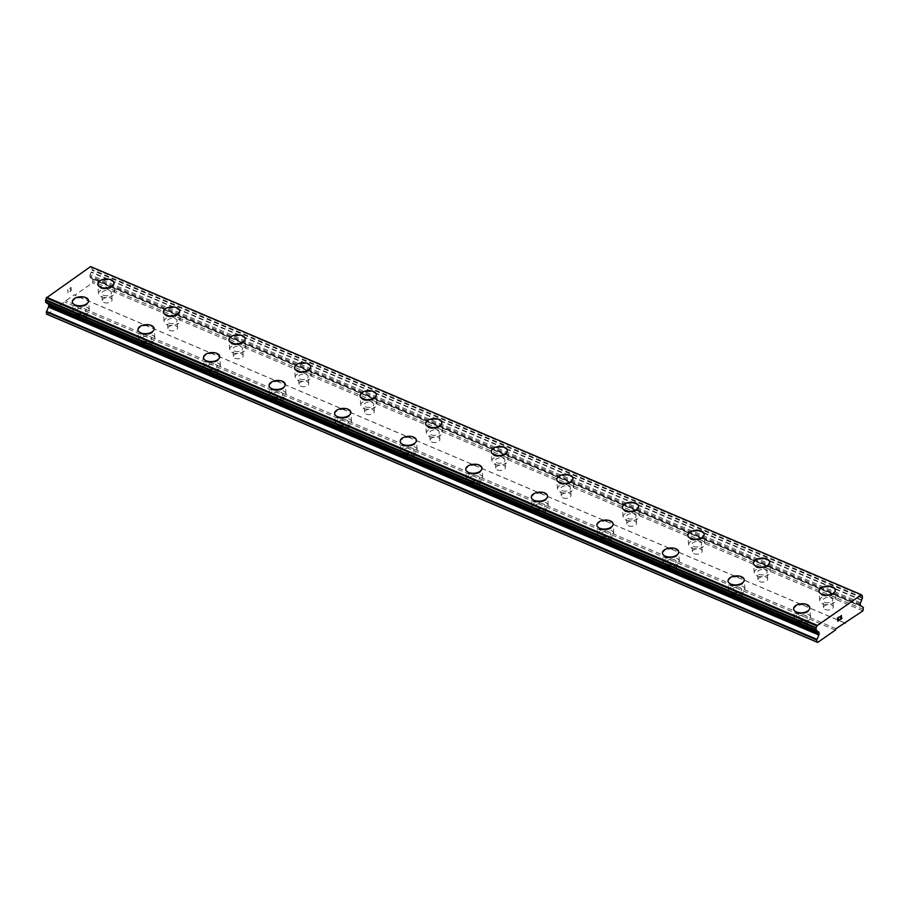<?xml version="1.0" encoding="UTF-8"?>
<svg xmlns="http://www.w3.org/2000/svg" width="909" height="909" viewBox="0 0 909 909"><rect width="100%" height="100%" fill="white"/><g stroke="black" fill="none" stroke-linecap="round" stroke-linejoin="round"><path stroke-width="0.68" stroke-dasharray="4.54 3.41" d="M104.012 302.481A4.875 2.704 -4.4 0 0 109.307 302.583A4.875 2.704 -4.4 0 0 112.057 299.89A4.875 2.704 -4.4 0 0 110.364 298.05A4.875 2.704 -4.4 0 0 105.069 297.947A4.875 2.704 -4.4 0 0 102.319 300.64A4.875 2.704 -4.4 0 0 104.012 302.481M103.456 295.277A4.875 2.704 -4.4 0 0 108.75 295.38A4.875 2.704 -4.4 0 0 111.5 292.687A4.875 2.704 -4.4 0 0 109.807 290.846A4.875 2.704 -4.4 0 0 104.512 290.744A4.875 2.704 -4.4 0 0 101.774 293.437A4.875 2.704 -4.4 0 0 103.456 295.277M114.011 282.892L114.011 282.915A8.136 4.5 175.6 0 1 114.011 282.915A8.136 4.5 175.6 0 1 109.432 287.403A8.136 4.5 175.6 0 1 100.604 287.233A8.136 4.5 175.6 0 1 97.797 284.165A8.136 4.5 175.6 0 1 97.797 284.153L97.786 284.142M169.574 330.399A4.875 2.704 -4.4 0 0 174.88 330.501A4.875 2.704 -4.4 0 0 177.619 327.808A4.875 2.704 -4.4 0 0 175.937 325.956A4.875 2.704 -4.4 0 0 170.631 325.854A4.875 2.704 -4.4 0 0 167.892 328.558A4.875 2.704 -4.4 0 0 169.574 330.399M169.017 323.195A4.875 2.704 -4.4 0 0 174.323 323.297A4.875 2.704 -4.4 0 0 177.062 320.604A4.875 2.704 -4.4 0 0 175.38 318.752A4.875 2.704 -4.4 0 0 170.074 318.65A4.875 2.704 -4.4 0 0 167.336 321.354A4.875 2.704 -4.4 0 0 169.017 323.195M179.573 310.821L179.573 310.81A8.136 4.5 175.6 0 1 179.573 310.821A8.136 4.5 175.6 0 1 175.005 315.321A8.136 4.5 175.6 0 1 166.165 315.15A8.136 4.5 175.6 0 1 163.359 312.071A8.136 4.5 175.6 0 1 163.359 312.06L163.359 312.048M235.147 358.305A4.875 2.704 -4.4 0 0 240.442 358.407A4.875 2.704 -4.4 0 0 243.192 355.714A4.875 2.704 -4.4 0 0 241.499 353.874A4.875 2.704 -4.4 0 0 236.204 353.771A4.875 2.704 -4.4 0 0 233.454 356.464A4.875 2.704 -4.4 0 0 235.147 358.305M234.59 351.101A4.875 2.704 -4.4 0 0 239.896 351.204A4.875 2.704 -4.4 0 0 242.635 348.511A4.875 2.704 -4.4 0 0 240.953 346.67A4.875 2.704 -4.4 0 0 235.647 346.568A4.875 2.704 -4.4 0 0 232.909 349.261A4.875 2.704 -4.4 0 0 234.59 351.101M245.146 338.739L245.146 338.716A8.136 4.5 175.6 0 1 245.146 338.739A8.136 4.5 175.6 0 1 240.578 343.227A8.136 4.5 175.6 0 1 231.738 343.057A8.136 4.5 175.6 0 1 228.932 339.989A8.136 4.5 175.6 0 1 228.932 339.977L228.932 339.966M300.709 386.223A4.875 2.704 -4.4 0 0 306.015 386.325A4.875 2.704 -4.4 0 0 308.753 383.632A4.875 2.704 -4.4 0 0 307.072 381.78A4.875 2.704 -4.4 0 0 301.765 381.678A4.875 2.704 -4.4 0 0 299.027 384.382A4.875 2.704 -4.4 0 0 300.709 386.223M300.163 379.019A4.875 2.704 -4.4 0 0 305.458 379.121A4.875 2.704 -4.4 0 0 308.196 376.428A4.875 2.704 -4.4 0 0 306.515 374.576A4.875 2.704 -4.4 0 0 301.22 374.474A4.875 2.704 -4.4 0 0 298.47 377.178A4.875 2.704 -4.4 0 0 300.163 379.019M310.708 366.645L310.708 366.634A8.136 4.5 175.6 0 1 310.708 366.645A8.136 4.5 175.6 0 1 306.14 371.145A8.136 4.5 175.6 0 1 297.3 370.974A8.136 4.5 175.6 0 1 294.493 367.895A8.136 4.5 175.6 0 1 294.493 367.884L294.493 367.895M366.282 414.129A4.875 2.704 -4.4 0 0 371.576 414.243A4.875 2.704 -4.4 0 0 374.326 411.538A4.875 2.704 -4.4 0 0 372.633 409.698A4.875 2.704 -4.4 0 0 367.338 409.595A4.875 2.704 -4.4 0 0 364.589 412.288A4.875 2.704 -4.4 0 0 366.282 414.129M365.725 406.925A4.875 2.704 -4.4 0 0 371.031 407.039A4.875 2.704 -4.4 0 0 373.769 404.335A4.875 2.704 -4.4 0 0 372.088 402.494A4.875 2.704 -4.4 0 0 366.781 402.392A4.875 2.704 -4.4 0 0 364.043 405.084A4.875 2.704 -4.4 0 0 365.725 406.925M376.281 394.563L376.281 394.54A8.136 4.5 175.6 0 1 376.281 394.563A8.136 4.5 175.6 0 1 371.713 399.051A8.136 4.5 175.6 0 1 362.873 398.881A8.136 4.5 175.6 0 1 360.066 395.813A8.136 4.5 175.6 0 1 360.066 395.801L360.066 395.79M431.843 442.047A4.875 2.704 -4.4 0 0 437.149 442.149A4.875 2.704 -4.4 0 0 439.888 439.456A4.875 2.704 -4.4 0 0 438.206 437.604A4.875 2.704 -4.4 0 0 432.9 437.502A4.875 2.704 -4.4 0 0 430.162 440.206A4.875 2.704 -4.4 0 0 431.843 442.047M431.298 434.843A4.875 2.704 -4.4 0 0 436.593 434.945A4.875 2.704 -4.4 0 0 439.342 432.252A4.875 2.704 -4.4 0 0 437.649 430.4A4.875 2.704 -4.4 0 0 432.354 430.298A4.875 2.704 -4.4 0 0 429.605 433.002A4.875 2.704 -4.4 0 0 431.298 434.843M441.842 422.469L441.842 422.469A8.136 4.5 175.6 0 1 437.274 426.969A8.136 4.5 175.6 0 1 428.446 426.798A8.136 4.5 175.6 0 1 425.628 423.719A8.136 4.5 175.6 0 1 425.628 423.708L425.628 423.708M497.416 469.964A4.875 2.704 -4.4 0 0 502.722 470.067A4.875 2.704 -4.4 0 0 505.461 467.362A4.875 2.704 -4.4 0 0 503.779 465.522A4.875 2.704 -4.4 0 0 498.473 465.419A4.875 2.704 -4.4 0 0 495.735 468.112A4.875 2.704 -4.4 0 0 497.416 469.964M496.859 462.761A4.875 2.704 -4.4 0 0 502.166 462.863A4.875 2.704 -4.4 0 0 504.904 460.159A4.875 2.704 -4.4 0 0 503.222 458.318A4.875 2.704 -4.4 0 0 497.916 458.216A4.875 2.704 -4.4 0 0 495.178 460.908A4.875 2.704 -4.4 0 0 496.859 462.761M507.415 450.387L507.415 450.364A8.136 4.5 175.6 0 1 507.415 450.387A8.136 4.5 175.6 0 1 502.847 454.875A8.136 4.5 175.6 0 1 494.007 454.705A8.136 4.5 175.6 0 1 491.201 451.637A8.136 4.5 175.6 0 1 491.201 451.625L491.201 451.637M562.978 497.871A4.875 2.704 -4.4 0 0 568.284 497.973A4.875 2.704 -4.4 0 0 571.022 495.28A4.875 2.704 -4.4 0 0 569.341 493.428A4.875 2.704 -4.4 0 0 564.046 493.326A4.875 2.704 -4.4 0 0 561.296 496.03A4.875 2.704 -4.4 0 0 562.978 497.871M562.432 490.667A4.875 2.704 -4.4 0 0 567.727 490.769A4.875 2.704 -4.4 0 0 570.477 488.076A4.875 2.704 -4.4 0 0 568.784 486.224A4.875 2.704 -4.4 0 0 563.489 486.122A4.875 2.704 -4.4 0 0 560.739 488.826A4.875 2.704 -4.4 0 0 562.432 490.667M572.977 478.282L572.988 478.293A8.136 4.5 175.6 0 1 568.409 482.793A8.136 4.5 175.6 0 1 559.58 482.622A8.136 4.5 175.6 0 1 556.763 479.543A8.136 4.5 175.6 0 1 556.763 479.532L556.763 479.532M628.551 525.788A4.875 2.704 -4.4 0 0 633.857 525.891A4.875 2.704 -4.4 0 0 636.595 523.186A4.875 2.704 -4.4 0 0 634.914 521.346A4.875 2.704 -4.4 0 0 629.607 521.243A4.875 2.704 -4.4 0 0 626.869 523.936A4.875 2.704 -4.4 0 0 628.551 525.788M627.994 518.584A4.875 2.704 -4.4 0 0 633.3 518.687A4.875 2.704 -4.4 0 0 636.039 515.982A4.875 2.704 -4.4 0 0 634.357 514.142A4.875 2.704 -4.4 0 0 629.051 514.039A4.875 2.704 -4.4 0 0 626.312 516.732A4.875 2.704 -4.4 0 0 627.994 518.584M638.55 506.211L638.55 506.188A8.136 4.5 175.6 0 1 638.55 506.211A8.136 4.5 175.6 0 1 633.982 510.699A8.136 4.5 175.6 0 1 625.142 510.528A8.136 4.5 175.6 0 1 622.335 507.461A8.136 4.5 175.6 0 1 622.335 507.449L622.335 507.438M694.124 553.695A4.875 2.704 -4.4 0 0 699.419 553.797A4.875 2.704 -4.4 0 0 702.168 551.104A4.875 2.704 -4.4 0 0 700.475 549.263A4.875 2.704 -4.4 0 0 695.18 549.15A4.875 2.704 -4.4 0 0 692.431 551.854A4.875 2.704 -4.4 0 0 694.124 553.695M693.567 546.491A4.875 2.704 -4.4 0 0 698.862 546.593A4.875 2.704 -4.4 0 0 701.612 543.9A4.875 2.704 -4.4 0 0 699.919 542.059A4.875 2.704 -4.4 0 0 694.624 541.946A4.875 2.704 -4.4 0 0 691.874 544.65A4.875 2.704 -4.4 0 0 693.567 546.491M704.123 534.117L704.123 534.117A8.136 4.5 175.6 0 1 699.544 538.617A8.136 4.5 175.6 0 1 690.715 538.446A8.136 4.5 175.6 0 1 687.897 535.367A8.136 4.5 175.6 0 1 687.897 535.356L687.897 535.356M759.685 581.612A4.875 2.704 -4.4 0 0 764.992 581.715A4.875 2.704 -4.4 0 0 767.73 579.01A4.875 2.704 -4.4 0 0 766.048 577.17A4.875 2.704 -4.4 0 0 760.742 577.067A4.875 2.704 -4.4 0 0 758.004 579.76A4.875 2.704 -4.4 0 0 759.685 581.612M759.129 574.408A4.875 2.704 -4.4 0 0 764.435 574.511A4.875 2.704 -4.4 0 0 767.173 571.806A4.875 2.704 -4.4 0 0 765.492 569.966A4.875 2.704 -4.4 0 0 760.185 569.863A4.875 2.704 -4.4 0 0 757.447 572.556A4.875 2.704 -4.4 0 0 759.129 574.408M769.684 562.012L769.684 562.035A8.136 4.5 175.6 0 1 769.684 562.035A8.136 4.5 175.6 0 1 765.117 566.534A8.136 4.5 175.6 0 1 756.277 566.352A8.136 4.5 175.6 0 1 753.47 563.285A8.136 4.5 175.6 0 1 753.47 563.273L753.47 563.262M825.258 609.519A4.875 2.704 -4.4 0 0 830.553 609.621A4.875 2.704 -4.4 0 0 833.303 606.928A4.875 2.704 -4.4 0 0 831.61 605.087A4.875 2.704 -4.4 0 0 826.315 604.985A4.875 2.704 -4.4 0 0 823.565 607.678A4.875 2.704 -4.4 0 0 825.258 609.519M824.702 602.315A4.875 2.704 -4.4 0 0 829.997 602.417A4.875 2.704 -4.4 0 0 832.746 599.724A4.875 2.704 -4.4 0 0 831.053 597.883A4.875 2.704 -4.4 0 0 825.758 597.781A4.875 2.704 -4.4 0 0 823.02 600.474A4.875 2.704 -4.4 0 0 824.702 602.315M835.257 589.952L835.257 589.93A8.136 4.5 175.6 0 1 835.257 589.952A8.136 4.5 175.6 0 1 830.678 594.441A8.136 4.5 175.6 0 1 821.85 594.27A8.136 4.5 175.6 0 1 819.043 591.191L819.032 591.18M78.572 320.241A4.875 2.704 -4.4 0 0 83.878 320.343A4.875 2.704 -4.4 0 0 86.616 317.639A4.875 2.704 -4.4 0 0 84.935 315.798A4.875 2.704 -4.4 0 0 79.628 315.696A4.875 2.704 -4.4 0 0 76.89 318.389A4.875 2.704 -4.4 0 0 78.572 320.241M78.015 313.037A4.875 2.704 -4.4 0 0 83.321 313.139A4.875 2.704 -4.4 0 0 86.06 310.435A4.875 2.704 -4.4 0 0 84.378 308.594A4.875 2.704 -4.4 0 0 79.072 308.492A4.875 2.704 -4.4 0 0 76.333 311.185A4.875 2.704 -4.4 0 0 78.015 313.037M88.571 300.663L88.571 300.64A8.136 4.5 175.6 0 1 88.571 300.663A8.136 4.5 175.6 0 1 84.003 305.151A8.136 4.5 175.6 0 1 75.163 304.981A8.136 4.5 175.6 0 1 72.356 301.913A8.136 4.5 175.6 0 1 72.356 301.902L72.356 301.89M144.145 348.147A4.875 2.704 -4.4 0 0 149.44 348.249A4.875 2.704 -4.4 0 0 152.189 345.556A4.875 2.704 -4.4 0 0 150.496 343.716A4.875 2.704 -4.4 0 0 145.201 343.602A4.875 2.704 -4.4 0 0 142.452 346.306A4.875 2.704 -4.4 0 0 144.145 348.147M143.588 340.943A4.875 2.704 -4.4 0 0 148.894 341.045A4.875 2.704 -4.4 0 0 151.633 338.353A4.875 2.704 -4.4 0 0 149.951 336.512A4.875 2.704 -4.4 0 0 144.645 336.398A4.875 2.704 -4.4 0 0 141.906 339.102A4.875 2.704 -4.4 0 0 143.588 340.943M154.144 328.569L154.144 328.569A8.136 4.5 175.6 0 1 149.576 333.069A8.136 4.5 175.6 0 1 140.736 332.899A8.136 4.5 175.6 0 1 137.929 329.819A8.136 4.5 175.6 0 1 137.929 329.808L137.929 329.808M209.706 376.065A4.875 2.704 -4.4 0 0 215.013 376.167A4.875 2.704 -4.4 0 0 217.751 373.463A4.875 2.704 -4.4 0 0 216.069 371.622A4.875 2.704 -4.4 0 0 210.763 371.52A4.875 2.704 -4.4 0 0 208.025 374.213A4.875 2.704 -4.4 0 0 209.706 376.065M209.161 368.861A4.875 2.704 -4.4 0 0 214.456 368.963A4.875 2.704 -4.4 0 0 217.206 366.259A4.875 2.704 -4.4 0 0 215.513 364.418A4.875 2.704 -4.4 0 0 210.218 364.316A4.875 2.704 -4.4 0 0 207.468 367.009A4.875 2.704 -4.4 0 0 209.161 368.861M219.705 356.464L219.705 356.487A8.136 4.5 175.6 0 1 219.705 356.487A8.136 4.5 175.6 0 1 215.138 360.975A8.136 4.5 175.6 0 1 206.298 360.805A8.136 4.5 175.6 0 1 203.491 357.737A8.136 4.5 175.6 0 1 203.491 357.726L203.491 357.714M275.279 403.971A4.875 2.704 -4.4 0 0 280.574 404.073A4.875 2.704 -4.4 0 0 283.324 401.38A4.875 2.704 -4.4 0 0 281.631 399.54A4.875 2.704 -4.4 0 0 276.336 399.426A4.875 2.704 -4.4 0 0 273.598 402.13A4.875 2.704 -4.4 0 0 275.279 403.971M274.723 396.767A4.875 2.704 -4.4 0 0 280.029 396.869A4.875 2.704 -4.4 0 0 282.767 394.176A4.875 2.704 -4.4 0 0 281.086 392.336A4.875 2.704 -4.4 0 0 275.779 392.222A4.875 2.704 -4.4 0 0 273.041 394.926A4.875 2.704 -4.4 0 0 274.723 396.767M285.278 384.393L285.278 384.393A8.136 4.5 175.6 0 1 280.711 388.893A8.136 4.5 175.6 0 1 271.871 388.722A8.136 4.5 175.6 0 1 269.064 385.643A8.136 4.5 175.6 0 1 269.064 385.632L269.064 385.632M340.841 431.889A4.875 2.704 -4.4 0 0 346.147 431.991A4.875 2.704 -4.4 0 0 348.886 429.287A4.875 2.704 -4.4 0 0 347.204 427.446A4.875 2.704 -4.4 0 0 341.898 427.344A4.875 2.704 -4.4 0 0 339.159 430.037A4.875 2.704 -4.4 0 0 340.841 431.889M340.296 424.685A4.875 2.704 -4.4 0 0 345.59 424.787A4.875 2.704 -4.4 0 0 348.34 422.083A4.875 2.704 -4.4 0 0 346.647 420.242A4.875 2.704 -4.4 0 0 341.352 420.14A4.875 2.704 -4.4 0 0 338.603 422.833A4.875 2.704 -4.4 0 0 340.296 424.685M350.851 412.311L350.84 412.288A8.136 4.5 175.6 0 1 350.851 412.311A8.136 4.5 175.6 0 1 346.272 416.811A8.136 4.5 175.6 0 1 337.444 416.629A8.136 4.5 175.6 0 1 334.626 413.561A8.136 4.5 175.6 0 1 334.626 413.55L334.626 413.538M406.414 459.795A4.875 2.704 -4.4 0 0 411.72 459.897A4.875 2.704 -4.4 0 0 414.459 457.204A4.875 2.704 -4.4 0 0 412.777 455.364A4.875 2.704 -4.4 0 0 407.471 455.261A4.875 2.704 -4.4 0 0 404.732 457.954A4.875 2.704 -4.4 0 0 406.414 459.795M405.857 452.591A4.875 2.704 -4.4 0 0 411.163 452.693A4.875 2.704 -4.4 0 0 413.902 450A4.875 2.704 -4.4 0 0 412.22 448.16A4.875 2.704 -4.4 0 0 406.914 448.057A4.875 2.704 -4.4 0 0 404.175 450.75A4.875 2.704 -4.4 0 0 405.857 452.591M416.413 440.206L416.413 440.229A8.136 4.5 175.6 0 1 416.413 440.229A8.136 4.5 175.6 0 1 411.845 444.717A8.136 4.5 175.6 0 1 403.005 444.546A8.136 4.5 175.6 0 1 400.199 441.467L400.199 441.456M471.987 487.713A4.875 2.704 -4.4 0 0 477.282 487.815A4.875 2.704 -4.4 0 0 480.02 485.111A4.875 2.704 -4.4 0 0 478.339 483.27A4.875 2.704 -4.4 0 0 473.044 483.168A4.875 2.704 -4.4 0 0 470.294 485.861A4.875 2.704 -4.4 0 0 471.987 487.713M471.43 480.509A4.875 2.704 -4.4 0 0 476.725 480.611A4.875 2.704 -4.4 0 0 479.475 477.907A4.875 2.704 -4.4 0 0 477.782 476.066A4.875 2.704 -4.4 0 0 472.487 475.964A4.875 2.704 -4.4 0 0 469.737 478.657A4.875 2.704 -4.4 0 0 471.43 480.509M481.986 468.135L481.975 468.112A8.136 4.5 175.6 0 1 481.986 468.135A8.136 4.5 175.6 0 1 477.407 472.635A8.136 4.5 175.6 0 1 468.578 472.453A8.136 4.5 175.6 0 1 465.76 469.385A8.136 4.5 175.6 0 1 465.76 469.374L465.76 469.362M537.549 515.619A4.875 2.704 -4.4 0 0 542.855 515.721A4.875 2.704 -4.4 0 0 545.593 513.028A4.875 2.704 -4.4 0 0 543.912 511.188A4.875 2.704 -4.4 0 0 538.605 511.085A4.875 2.704 -4.4 0 0 535.867 513.778A4.875 2.704 -4.4 0 0 537.549 515.619M536.992 508.415A4.875 2.704 -4.4 0 0 542.298 508.517A4.875 2.704 -4.4 0 0 545.036 505.824A4.875 2.704 -4.4 0 0 543.355 503.984A4.875 2.704 -4.4 0 0 538.048 503.881A4.875 2.704 -4.4 0 0 535.31 506.574A4.875 2.704 -4.4 0 0 536.992 508.415M547.548 496.053L547.548 496.03A8.136 4.5 175.6 0 1 547.548 496.053A8.136 4.5 175.6 0 1 542.98 500.541A8.136 4.5 175.6 0 1 534.14 500.37A8.136 4.5 175.6 0 1 531.333 497.291L531.333 497.28M603.121 543.537A4.875 2.704 -4.4 0 0 608.416 543.639A4.875 2.704 -4.4 0 0 611.166 540.946A4.875 2.704 -4.4 0 0 609.473 539.094A4.875 2.704 -4.4 0 0 604.178 538.992A4.875 2.704 -4.4 0 0 601.428 541.684A4.875 2.704 -4.4 0 0 603.121 543.537M602.565 536.333A4.875 2.704 -4.4 0 0 607.86 536.435A4.875 2.704 -4.4 0 0 610.609 533.742A4.875 2.704 -4.4 0 0 608.916 531.89A4.875 2.704 -4.4 0 0 603.621 531.788A4.875 2.704 -4.4 0 0 600.872 534.481A4.875 2.704 -4.4 0 0 602.565 536.333M613.12 523.959L613.12 523.948A8.136 4.5 175.6 0 1 613.12 523.959A8.136 4.5 175.6 0 1 608.541 528.459A8.136 4.5 175.6 0 1 599.713 528.277A8.136 4.5 175.6 0 1 596.906 525.209A8.136 4.5 175.6 0 1 596.895 525.197L596.906 525.209M668.683 571.443A4.875 2.704 -4.4 0 0 673.989 571.545A4.875 2.704 -4.4 0 0 676.728 568.852A4.875 2.704 -4.4 0 0 675.046 567.011A4.875 2.704 -4.4 0 0 669.74 566.909A4.875 2.704 -4.4 0 0 667.001 569.602A4.875 2.704 -4.4 0 0 668.683 571.443M668.126 564.239A4.875 2.704 -4.4 0 0 673.433 564.341A4.875 2.704 -4.4 0 0 676.171 561.648A4.875 2.704 -4.4 0 0 674.489 559.808A4.875 2.704 -4.4 0 0 669.183 559.705A4.875 2.704 -4.4 0 0 666.445 562.398A4.875 2.704 -4.4 0 0 668.126 564.239M678.682 551.877L678.682 551.854A8.136 4.5 175.6 0 1 678.682 551.877A8.136 4.5 175.6 0 1 674.114 556.365A8.136 4.5 175.6 0 1 665.274 556.194A8.136 4.5 175.6 0 1 662.468 553.115L662.468 553.104M734.256 599.361A4.875 2.704 -4.4 0 0 739.551 599.463A4.875 2.704 -4.4 0 0 742.301 596.77A4.875 2.704 -4.4 0 0 740.608 594.918A4.875 2.704 -4.4 0 0 735.313 594.816A4.875 2.704 -4.4 0 0 732.563 597.508A4.875 2.704 -4.4 0 0 734.256 599.361M733.699 592.157A4.875 2.704 -4.4 0 0 738.994 592.259A4.875 2.704 -4.4 0 0 741.744 589.566A4.875 2.704 -4.4 0 0 740.062 587.714A4.875 2.704 -4.4 0 0 734.756 587.612A4.875 2.704 -4.4 0 0 732.018 590.305A4.875 2.704 -4.4 0 0 733.699 592.157M744.255 579.783L744.255 579.772A8.136 4.5 175.6 0 1 744.255 579.783A8.136 4.5 175.6 0 1 739.676 584.282A8.136 4.5 175.6 0 1 730.847 584.112A8.136 4.5 175.6 0 1 728.041 581.033A8.136 4.5 175.6 0 1 728.041 581.021L728.029 581.01M799.818 627.267A4.875 2.704 -4.4 0 0 805.124 627.369A4.875 2.704 -4.4 0 0 807.862 624.676A4.875 2.704 -4.4 0 0 806.181 622.835A4.875 2.704 -4.4 0 0 800.874 622.733A4.875 2.704 -4.4 0 0 798.136 625.426A4.875 2.704 -4.4 0 0 799.818 627.267M799.261 620.063A4.875 2.704 -4.4 0 0 804.567 620.165A4.875 2.704 -4.4 0 0 807.306 617.472A4.875 2.704 -4.4 0 0 805.624 615.632A4.875 2.704 -4.4 0 0 800.318 615.529A4.875 2.704 -4.4 0 0 797.579 618.222A4.875 2.704 -4.4 0 0 799.261 620.063M809.817 607.701L809.817 607.678A8.136 4.5 175.6 0 1 809.817 607.701A8.136 4.5 175.6 0 1 805.249 612.189A8.136 4.5 175.6 0 1 796.409 612.018A8.136 4.5 175.6 0 1 793.602 608.95A8.136 4.5 175.6 0 1 793.602 608.939L793.602 608.95M797.148 621.551A8.136 4.5 -4.4 0 0 805.988 621.722A8.136 4.5 -4.4 0 0 810.555 617.222A8.136 4.5 -4.4 0 0 807.749 614.154A8.136 4.5 -4.4 0 0 798.909 613.973A8.136 4.5 -4.4 0 0 794.341 618.472A8.136 4.5 -4.4 0 0 797.148 621.551M796.477 612.916A8.136 4.5 -4.4 0 0 805.317 613.086A8.136 4.5 -4.4 0 0 809.885 608.598A8.136 4.5 -4.4 0 0 807.078 605.519A8.136 4.5 -4.4 0 0 798.25 605.349A8.136 4.5 -4.4 0 0 793.671 609.848A8.136 4.5 -4.4 0 0 796.477 612.916M731.575 593.634A8.136 4.5 -4.4 0 0 740.415 593.804A8.136 4.5 -4.4 0 0 744.982 589.316A8.136 4.5 -4.4 0 0 742.176 586.237A8.136 4.5 -4.4 0 0 733.336 586.066A8.136 4.5 -4.4 0 0 728.768 590.555A8.136 4.5 -4.4 0 0 731.575 593.634M730.916 585.01A8.136 4.5 -4.4 0 0 739.756 585.18A8.136 4.5 -4.4 0 0 744.323 580.681A8.136 4.5 -4.4 0 0 741.517 577.613A8.136 4.5 -4.4 0 0 732.677 577.442A8.136 4.5 -4.4 0 0 728.109 581.93A8.136 4.5 -4.4 0 0 730.916 585.01M666.013 565.716A8.136 4.5 -4.4 0 0 674.842 565.898A8.136 4.5 -4.4 0 0 679.421 561.398A8.136 4.5 -4.4 0 0 676.614 558.331A8.136 4.5 -4.4 0 0 667.774 558.149A8.136 4.5 -4.4 0 0 663.206 562.648A8.136 4.5 -4.4 0 0 666.013 565.716M665.343 557.092A8.136 4.5 -4.4 0 0 674.183 557.262A8.136 4.5 -4.4 0 0 678.75 552.774A8.136 4.5 -4.4 0 0 675.944 549.695A8.136 4.5 -4.4 0 0 667.104 549.525A8.136 4.5 -4.4 0 0 662.536 554.024A8.136 4.5 -4.4 0 0 665.343 557.092M600.44 537.81A8.136 4.5 -4.4 0 0 609.28 537.98A8.136 4.5 -4.4 0 0 613.848 533.492A8.136 4.5 -4.4 0 0 611.041 530.413A8.136 4.5 -4.4 0 0 602.201 530.242A8.136 4.5 -4.4 0 0 597.633 534.731A8.136 4.5 -4.4 0 0 600.44 537.81M599.781 529.186A8.136 4.5 -4.4 0 0 608.61 529.356A8.136 4.5 -4.4 0 0 613.189 524.857A8.136 4.5 -4.4 0 0 610.382 521.789A8.136 4.5 -4.4 0 0 601.542 521.618A8.136 4.5 -4.4 0 0 596.974 526.106A8.136 4.5 -4.4 0 0 599.781 529.186M534.878 509.892A8.136 4.5 -4.4 0 0 543.707 510.074A8.136 4.5 -4.4 0 0 548.286 505.574A8.136 4.5 -4.4 0 0 545.468 502.495A8.136 4.5 -4.4 0 0 536.64 502.325A8.136 4.5 -4.4 0 0 532.06 506.824A8.136 4.5 -4.4 0 0 534.878 509.892M534.208 501.268A8.136 4.5 -4.4 0 0 543.048 501.438A8.136 4.5 -4.4 0 0 547.616 496.95A8.136 4.5 -4.4 0 0 544.809 493.871A8.136 4.5 -4.4 0 0 535.969 493.701A8.136 4.5 -4.4 0 0 531.401 498.2A8.136 4.5 -4.4 0 0 534.208 501.268M469.305 481.986A8.136 4.5 -4.4 0 0 478.145 482.156A8.136 4.5 -4.4 0 0 482.713 477.668A8.136 4.5 -4.4 0 0 479.907 474.589A8.136 4.5 -4.4 0 0 471.067 474.418A8.136 4.5 -4.4 0 0 466.499 478.907A8.136 4.5 -4.4 0 0 469.305 481.986M468.646 473.362A8.136 4.5 -4.4 0 0 477.475 473.532A8.136 4.5 -4.4 0 0 482.054 469.033A8.136 4.5 -4.4 0 0 479.236 465.965A8.136 4.5 -4.4 0 0 470.407 465.794A8.136 4.5 -4.4 0 0 465.84 470.283A8.136 4.5 -4.4 0 0 468.646 473.362M403.744 454.068A8.136 4.5 -4.4 0 0 412.572 454.25A8.136 4.5 -4.4 0 0 417.151 449.75A8.136 4.5 -4.4 0 0 414.334 446.671A8.136 4.5 -4.4 0 0 405.505 446.501A8.136 4.5 -4.4 0 0 400.926 451A8.136 4.5 -4.4 0 0 403.744 454.068M403.073 445.444A8.136 4.5 -4.4 0 0 411.913 445.615A8.136 4.5 -4.4 0 0 416.481 441.126A8.136 4.5 -4.4 0 0 413.675 438.047A8.136 4.5 -4.4 0 0 404.835 437.877A8.136 4.5 -4.4 0 0 400.267 442.376A8.136 4.5 -4.4 0 0 403.073 445.444M338.171 426.162A8.136 4.5 -4.4 0 0 347.011 426.332A8.136 4.5 -4.4 0 0 351.578 421.833A8.136 4.5 -4.4 0 0 348.772 418.765A8.136 4.5 -4.4 0 0 339.932 418.594A8.136 4.5 -4.4 0 0 335.364 423.083A8.136 4.5 -4.4 0 0 338.171 426.162M337.512 417.538A8.136 4.5 -4.4 0 0 346.34 417.708A8.136 4.5 -4.4 0 0 350.919 413.209A8.136 4.5 -4.4 0 0 348.102 410.141A8.136 4.5 -4.4 0 0 339.273 409.97A8.136 4.5 -4.4 0 0 334.694 414.459A8.136 4.5 -4.4 0 0 337.512 417.538M272.609 398.244A8.136 4.5 -4.4 0 0 281.438 398.415A8.136 4.5 -4.4 0 0 286.005 393.927A8.136 4.5 -4.4 0 0 283.199 390.847A8.136 4.5 -4.4 0 0 274.37 390.677A8.136 4.5 -4.4 0 0 269.791 395.176A8.136 4.5 -4.4 0 0 272.609 398.244M271.939 389.62A8.136 4.5 -4.4 0 0 280.779 389.791A8.136 4.5 -4.4 0 0 285.346 385.302A8.136 4.5 -4.4 0 0 282.54 382.223A8.136 4.5 -4.4 0 0 273.7 382.053A8.136 4.5 -4.4 0 0 269.132 386.552A8.136 4.5 -4.4 0 0 271.939 389.62M207.036 370.338A8.136 4.5 -4.4 0 0 215.876 370.508A8.136 4.5 -4.4 0 0 220.444 366.009A8.136 4.5 -4.4 0 0 217.637 362.941A8.136 4.5 -4.4 0 0 208.797 362.771A8.136 4.5 -4.4 0 0 204.23 367.259A8.136 4.5 -4.4 0 0 207.036 370.338M206.377 361.714A8.136 4.5 -4.4 0 0 215.206 361.884A8.136 4.5 -4.4 0 0 219.785 357.385A8.136 4.5 -4.4 0 0 216.967 354.317A8.136 4.5 -4.4 0 0 208.138 354.135A8.136 4.5 -4.4 0 0 203.559 358.635A8.136 4.5 -4.4 0 0 206.377 361.714M141.463 342.42A8.136 4.5 -4.4 0 0 150.303 342.591A8.136 4.5 -4.4 0 0 154.871 338.103A8.136 4.5 -4.4 0 0 152.064 335.023A8.136 4.5 -4.4 0 0 143.236 334.853A8.136 4.5 -4.4 0 0 138.657 339.352A8.136 4.5 -4.4 0 0 141.463 342.42M140.804 333.796A8.136 4.5 -4.4 0 0 149.644 333.967A8.136 4.5 -4.4 0 0 154.212 329.478A8.136 4.5 -4.4 0 0 151.405 326.399A8.136 4.5 -4.4 0 0 142.565 326.229A8.136 4.5 -4.4 0 0 137.998 330.717A8.136 4.5 -4.4 0 0 140.804 333.796M75.901 314.514A8.136 4.5 -4.4 0 0 84.742 314.684A8.136 4.5 -4.4 0 0 89.309 310.185A8.136 4.5 -4.4 0 0 86.503 307.117A8.136 4.5 -4.4 0 0 77.663 306.947A8.136 4.5 -4.4 0 0 73.095 311.435A8.136 4.5 -4.4 0 0 75.901 314.514M75.242 305.89A8.136 4.5 -4.4 0 0 84.071 306.06A8.136 4.5 -4.4 0 0 88.639 301.561A8.136 4.5 -4.4 0 0 85.832 298.493A8.136 4.5 -4.4 0 0 77.004 298.311A8.136 4.5 -4.4 0 0 72.425 302.811A8.136 4.5 -4.4 0 0 75.242 305.89M822.577 603.792A8.136 4.5 -4.4 0 0 831.417 603.962A8.136 4.5 -4.4 0 0 835.985 599.474A8.136 4.5 -4.4 0 0 833.178 596.395A8.136 4.5 -4.4 0 0 824.338 596.224A8.136 4.5 -4.4 0 0 819.77 600.724A8.136 4.5 -4.4 0 0 822.577 603.792M821.918 595.168A8.136 4.5 -4.4 0 0 830.758 595.338A8.136 4.5 -4.4 0 0 835.326 590.85A8.136 4.5 -4.4 0 0 832.519 587.771A8.136 4.5 -4.4 0 0 823.679 587.6A8.136 4.5 -4.4 0 0 819.111 592.1A8.136 4.5 -4.4 0 0 821.918 595.168M757.015 575.886A8.136 4.5 -4.4 0 0 765.844 576.056A8.136 4.5 -4.4 0 0 770.423 571.556A8.136 4.5 -4.4 0 0 767.605 568.489A8.136 4.5 -4.4 0 0 758.776 568.318A8.136 4.5 -4.4 0 0 754.209 572.806A8.136 4.5 -4.4 0 0 757.015 575.886M756.345 567.261A8.136 4.5 -4.4 0 0 765.185 567.432A8.136 4.5 -4.4 0 0 769.753 562.932A8.136 4.5 -4.4 0 0 766.946 559.864A8.136 4.5 -4.4 0 0 758.106 559.694A8.136 4.5 -4.4 0 0 753.538 564.182A8.136 4.5 -4.4 0 0 756.345 567.261M691.442 547.968A8.136 4.5 -4.4 0 0 700.282 548.138A8.136 4.5 -4.4 0 0 704.85 543.65A8.136 4.5 -4.4 0 0 702.043 540.571A8.136 4.5 -4.4 0 0 693.203 540.4A8.136 4.5 -4.4 0 0 688.636 544.9A8.136 4.5 -4.4 0 0 691.442 547.968M690.783 539.344A8.136 4.5 -4.4 0 0 699.612 539.514A8.136 4.5 -4.4 0 0 704.191 535.026A8.136 4.5 -4.4 0 0 701.384 531.947A8.136 4.5 -4.4 0 0 692.544 531.776A8.136 4.5 -4.4 0 0 687.977 536.276A8.136 4.5 -4.4 0 0 690.783 539.344M625.881 520.062A8.136 4.5 -4.4 0 0 634.709 520.232A8.136 4.5 -4.4 0 0 639.288 515.733A8.136 4.5 -4.4 0 0 636.47 512.665A8.136 4.5 -4.4 0 0 627.642 512.494A8.136 4.5 -4.4 0 0 623.063 516.982A8.136 4.5 -4.4 0 0 625.881 520.062M625.21 511.437A8.136 4.5 -4.4 0 0 634.05 511.608A8.136 4.5 -4.4 0 0 638.618 507.108A8.136 4.5 -4.4 0 0 635.811 504.041A8.136 4.5 -4.4 0 0 626.971 503.859A8.136 4.5 -4.4 0 0 622.404 508.358A8.136 4.5 -4.4 0 0 625.21 511.437M560.308 492.144A8.136 4.5 -4.4 0 0 569.148 492.314A8.136 4.5 -4.4 0 0 573.715 487.826A8.136 4.5 -4.4 0 0 570.909 484.747A8.136 4.5 -4.4 0 0 562.069 484.577A8.136 4.5 -4.4 0 0 557.501 489.076A8.136 4.5 -4.4 0 0 560.308 492.144M559.649 483.52A8.136 4.5 -4.4 0 0 568.477 483.69A8.136 4.5 -4.4 0 0 573.056 479.202A8.136 4.5 -4.4 0 0 570.238 476.123A8.136 4.5 -4.4 0 0 561.41 475.952A8.136 4.5 -4.4 0 0 556.831 480.441A8.136 4.5 -4.4 0 0 559.649 483.52M494.746 464.238A8.136 4.5 -4.4 0 0 503.575 464.408A8.136 4.5 -4.4 0 0 508.154 459.909A8.136 4.5 -4.4 0 0 505.336 456.841A8.136 4.5 -4.4 0 0 496.507 456.67A8.136 4.5 -4.4 0 0 491.928 461.158A8.136 4.5 -4.4 0 0 494.746 464.238M494.076 455.602A8.136 4.5 -4.4 0 0 502.916 455.784A8.136 4.5 -4.4 0 0 507.483 451.284A8.136 4.5 -4.4 0 0 504.677 448.217A8.136 4.5 -4.4 0 0 495.837 448.035A8.136 4.5 -4.4 0 0 491.269 452.534A8.136 4.5 -4.4 0 0 494.076 455.602M429.173 436.32A8.136 4.5 -4.4 0 0 438.013 436.49A8.136 4.5 -4.4 0 0 442.581 432.002A8.136 4.5 -4.4 0 0 439.774 428.923A8.136 4.5 -4.4 0 0 430.934 428.753A8.136 4.5 -4.4 0 0 426.366 433.252A8.136 4.5 -4.4 0 0 429.173 436.32M428.514 427.696A8.136 4.5 -4.4 0 0 437.343 427.866A8.136 4.5 -4.4 0 0 441.922 423.378A8.136 4.5 -4.4 0 0 439.104 420.299A8.136 4.5 -4.4 0 0 430.275 420.128A8.136 4.5 -4.4 0 0 425.696 424.617A8.136 4.5 -4.4 0 0 428.514 427.696M363.611 408.414A8.136 4.5 -4.4 0 0 372.44 408.584A8.136 4.5 -4.4 0 0 377.008 404.085A8.136 4.5 -4.4 0 0 374.201 401.017A8.136 4.5 -4.4 0 0 365.373 400.846A8.136 4.5 -4.4 0 0 360.793 405.334A8.136 4.5 -4.4 0 0 363.611 408.414M362.941 399.778A8.136 4.5 -4.4 0 0 371.781 399.96A8.136 4.5 -4.4 0 0 376.349 395.46A8.136 4.5 -4.4 0 0 373.542 392.393A8.136 4.5 -4.4 0 0 364.702 392.211A8.136 4.5 -4.4 0 0 360.134 396.71A8.136 4.5 -4.4 0 0 362.941 399.778M298.038 380.496A8.136 4.5 -4.4 0 0 306.878 380.666A8.136 4.5 -4.4 0 0 311.446 376.178A8.136 4.5 -4.4 0 0 308.64 373.099A8.136 4.5 -4.4 0 0 299.8 372.929A8.136 4.5 -4.4 0 0 295.232 377.428A8.136 4.5 -4.4 0 0 298.038 380.496M297.379 371.872A8.136 4.5 -4.4 0 0 306.208 372.042A8.136 4.5 -4.4 0 0 310.787 367.554A8.136 4.5 -4.4 0 0 307.969 364.475A8.136 4.5 -4.4 0 0 299.141 364.304A8.136 4.5 -4.4 0 0 294.561 368.793A8.136 4.5 -4.4 0 0 297.379 371.872M232.465 352.59A8.136 4.5 -4.4 0 0 241.305 352.76A8.136 4.5 -4.4 0 0 245.873 348.261A8.136 4.5 -4.4 0 0 243.067 345.193A8.136 4.5 -4.4 0 0 234.227 345.022A8.136 4.5 -4.4 0 0 229.659 349.511A8.136 4.5 -4.4 0 0 232.465 352.59M231.806 343.954A8.136 4.5 -4.4 0 0 240.646 344.136A8.136 4.5 -4.4 0 0 245.214 339.636A8.136 4.5 -4.4 0 0 242.408 336.557A8.136 4.5 -4.4 0 0 233.568 336.387A8.136 4.5 -4.4 0 0 229 340.886A8.136 4.5 -4.4 0 0 231.806 343.954M166.904 324.672A8.136 4.5 -4.4 0 0 175.744 324.843A8.136 4.5 -4.4 0 0 180.312 320.354A8.136 4.5 -4.4 0 0 177.505 317.275A8.136 4.5 -4.4 0 0 168.665 317.105A8.136 4.5 -4.4 0 0 164.097 321.604A8.136 4.5 -4.4 0 0 166.904 324.672M166.233 316.048A8.136 4.5 -4.4 0 0 175.073 316.218A8.136 4.5 -4.4 0 0 179.641 311.719A8.136 4.5 -4.4 0 0 176.835 308.651A8.136 4.5 -4.4 0 0 168.006 308.481A8.136 4.5 -4.4 0 0 163.427 312.969A8.136 4.5 -4.4 0 0 166.233 316.048M101.331 296.766A8.136 4.5 -4.4 0 0 110.171 296.936A8.136 4.5 -4.4 0 0 114.739 292.437A8.136 4.5 -4.4 0 0 111.932 289.369A8.136 4.5 -4.4 0 0 103.092 289.187A8.136 4.5 -4.4 0 0 98.524 293.687A8.136 4.5 -4.4 0 0 101.331 296.766M100.672 288.13A8.136 4.5 -4.4 0 0 109.512 288.301A8.136 4.5 -4.4 0 0 114.08 283.813A8.136 4.5 -4.4 0 0 111.273 280.733A8.136 4.5 -4.4 0 0 102.433 280.563A8.136 4.5 -4.4 0 0 97.865 285.062A8.136 4.5 -4.4 0 0 100.672 288.13M838.609 618.881L837.893 619.393M839.337 620.006L838.007 620.927M839.098 616.938L837.598 617.972L837.859 621.256M840.2 617.052L841.382 615.507M841.984 618.154L840.575 619.131M841.359 615.734L840.223 619.608M70.891 287.653L70.993 288.971L70.891 287.653L69.561 288.585L70.891 287.653M70.993 288.971L70.266 289.471L70.993 288.971M70.288 289.687L71.004 289.187L70.288 289.698M71.004 289.187L71.107 290.505L71.004 289.187M71.107 290.505L69.777 291.425L71.107 290.505M69.8 291.641L71.288 290.596L71.038 287.312L69.55 288.358L71.05 287.324L71.3 290.607L69.8 291.641M67.709 289.641L67.97 292.925L67.721 289.641M67.97 292.925L67.914 289.948L67.97 292.925M47.279 314.457L74.049 294.811L74.833 295.22L92.491 282.892L92.968 279.461L90.366 277.802A1.738 0.989 -66.9 0 1 89.957 277.018L89.877 275.984A1.738 0.989 -66.9 0 1 90.127 274.734L91.332 271.95A2.17 1.239 -66.9 0 1 92.002 270.212L91.798 267.553A2.17 1.239 -66.9 0 1 91.411 267.496A2.17 1.239 -66.9 0 1 90.911 266.86L90.582 266.576M45.859 302.424A2.17 1.239 -66.9 0 1 46.223 302.481A2.17 1.239 -66.9 0 1 46.552 302.742M844.472 622.79L74.049 294.811M835.996 628.698L65.573 300.731M844.404 622.835L74.833 295.22M862.914 610.871L92.491 282.892M863.55 609.473L93.127 281.506M861.641 600.326L91.218 272.348M861.755 599.917L91.332 271.95M835.36 630.096L64.937 302.129M863.391 607.428L92.968 279.461M863.186 607.03L92.763 279.063M860.789 605.769L90.366 277.802M860.38 604.985L89.957 277.018M860.3 603.951L89.877 275.984M860.55 602.701L90.127 274.734M862.425 598.19L92.002 270.212M862.63 597.531L92.207 269.564M862.505 595.838L92.082 267.871M861.527 595.225L91.798 267.553M861.334 594.838L90.911 266.86M861.198 594.645L90.775 266.678M112.057 299.89L111.5 292.687M177.619 327.808L177.062 320.604M243.192 355.714L242.635 348.511M308.753 383.632L308.196 376.428M374.326 411.538L373.769 404.335M439.888 439.456L439.342 432.252M505.461 467.362L504.904 460.159M571.022 495.28L570.477 488.076M636.595 523.186L636.039 515.982M702.168 551.104L701.612 543.9M767.73 579.01L767.173 571.806M833.303 606.928L832.746 599.724M86.616 317.639L86.06 310.435M152.189 345.556L151.633 338.353M217.751 373.463L217.206 366.259M283.324 401.38L282.767 394.176M348.886 429.287L348.34 422.083M414.459 457.204L413.902 450M480.02 485.111L479.475 477.907M545.593 513.028L545.036 505.824M611.166 540.946L610.609 533.742M676.728 568.852L676.171 561.648M742.301 596.77L741.744 589.566M807.862 624.676L807.306 617.472M810.555 617.222L809.885 608.598M744.982 589.316L744.323 580.681M679.421 561.398L678.75 552.774M613.848 533.492L613.189 524.857M548.286 505.574L547.616 496.95M482.713 477.668L482.054 469.033M417.151 449.75L416.481 441.126M351.578 421.833L350.919 413.209M286.005 393.927L285.346 385.302M220.444 366.009L219.785 357.385M154.871 338.103L154.212 329.478M89.309 310.185L88.639 301.561M835.985 599.474L835.326 590.85M770.423 571.556L769.753 562.932M704.85 543.65L704.191 535.026M639.288 515.733L638.618 507.108M573.715 487.826L573.056 479.202M508.154 459.909L507.483 451.284M442.581 432.002L441.922 423.378M377.008 404.085L376.349 395.46M311.446 376.178L310.787 367.554M245.873 348.261L245.214 339.636M180.312 320.354L179.641 311.719M114.739 292.437L114.08 283.813M98.524 293.687L97.865 285.062M164.097 321.604L163.427 312.969M229.659 349.511L229 340.886M295.232 377.428L294.561 368.793M360.793 405.334L360.134 396.71M426.366 433.252L425.696 424.617M491.928 461.158L491.269 452.534M557.501 489.076L556.831 480.441M623.063 516.982L622.404 508.358M688.636 544.9L687.977 536.276M754.209 572.806L753.538 564.182M819.77 600.724L819.111 592.1M73.095 311.435L72.425 302.811M138.657 339.352L137.998 330.717M204.23 367.259L203.559 358.635M269.791 395.176L269.132 386.552M335.364 423.083L334.694 414.459M400.926 451L400.267 442.376M466.499 478.907L465.84 470.283M532.06 506.824L531.401 498.2M597.633 534.731L596.974 526.106M663.206 562.648L662.536 554.024M728.768 590.555L728.109 581.93M794.341 618.472L793.671 609.848M798.136 625.426L797.579 618.222M732.563 597.508L732.018 590.305M667.001 569.602L666.445 562.398M601.428 541.684L600.872 534.481M535.867 513.778L535.31 506.574M470.294 485.861L469.737 478.657M404.732 457.954L404.175 450.75M339.159 430.037L338.603 422.833M273.598 402.13L273.041 394.926M208.025 374.213L207.468 367.009M142.452 346.306L141.906 339.102M76.89 318.389L76.333 311.185M823.565 607.678L823.02 600.474M758.004 579.76L757.447 572.556M692.431 551.854L691.874 544.65M626.869 523.936L626.312 516.732M561.296 496.03L560.739 488.826M495.735 468.112L495.178 460.908M430.162 440.206L429.605 433.002M364.589 412.288L364.043 405.084M299.027 384.382L298.47 377.178M233.454 356.464L232.909 349.261M167.892 328.558L167.336 321.354M102.319 300.64L101.774 293.437M861.493 595.179L91.911 267.564M861.834 595.463L91.411 267.496M816.646 630.448L46.223 302.481"/><path stroke-width="1.36" d="M97.797 284.153A8.136 4.5 175.6 0 1 102.376 279.665A8.136 4.5 175.6 0 1 111.205 279.836A8.136 4.5 175.6 0 1 114.011 282.904M111.193 279.824A8.136 4.5 175.6 0 1 114.011 282.892A8.136 4.5 175.6 0 1 109.432 287.392A8.136 4.5 175.6 0 1 100.604 287.21A8.136 4.5 175.6 0 1 97.786 284.142A8.136 4.5 175.6 0 1 102.365 279.642A8.136 4.5 175.6 0 1 111.193 279.824M163.359 312.048A8.136 4.5 175.6 0 1 167.926 307.56A8.136 4.5 175.6 0 1 176.766 307.731A8.136 4.5 175.6 0 1 179.573 310.81A8.136 4.5 175.6 0 1 175.005 315.298A8.136 4.5 175.6 0 1 166.165 315.128A8.136 4.5 175.6 0 1 163.359 312.048A8.136 4.5 175.6 0 1 167.938 307.572A8.136 4.5 175.6 0 1 176.766 307.753A8.136 4.5 175.6 0 1 179.573 310.81M242.339 335.66A8.136 4.5 175.6 0 1 245.146 338.727A8.136 4.5 175.6 0 1 240.567 343.216A8.136 4.5 175.6 0 1 231.738 343.045A8.136 4.5 175.6 0 1 228.932 339.966A8.136 4.5 175.6 0 1 233.511 335.489A8.136 4.5 175.6 0 1 242.339 335.66M228.932 339.966A8.136 4.5 175.6 0 1 233.499 335.466A8.136 4.5 175.6 0 1 242.328 335.648A8.136 4.5 175.6 0 1 245.146 338.716M307.901 363.577A8.136 4.5 175.6 0 1 310.708 366.634A8.136 4.5 175.6 0 1 306.14 371.122A8.136 4.5 175.6 0 1 297.3 370.952A8.136 4.5 175.6 0 1 294.493 367.884A8.136 4.5 175.6 0 1 299.072 363.395A8.136 4.5 175.6 0 1 307.901 363.577M294.493 367.884A8.136 4.5 175.6 0 1 299.061 363.384A8.136 4.5 175.6 0 1 307.901 363.555A8.136 4.5 175.6 0 1 310.708 366.634M360.066 395.79A8.136 4.5 175.6 0 1 364.634 391.302A8.136 4.5 175.6 0 1 373.474 391.472A8.136 4.5 175.6 0 1 376.281 394.551A8.136 4.5 175.6 0 1 371.713 399.04A8.136 4.5 175.6 0 1 362.873 398.869A8.136 4.5 175.6 0 1 360.066 395.79A8.136 4.5 175.6 0 1 364.645 391.313A8.136 4.5 175.6 0 1 373.474 391.484A8.136 4.5 175.6 0 1 376.281 394.54M425.628 423.708A8.136 4.5 175.6 0 1 430.196 419.208A8.136 4.5 175.6 0 1 439.036 419.379A8.136 4.5 175.6 0 1 441.842 422.469A8.136 4.5 175.6 0 1 437.274 426.946A8.136 4.5 175.6 0 1 428.434 426.776A8.136 4.5 175.6 0 1 425.628 423.708A8.136 4.5 175.6 0 1 430.207 419.219A8.136 4.5 175.6 0 1 439.036 419.401A8.136 4.5 175.6 0 1 441.842 422.458M491.201 451.614A8.136 4.5 175.6 0 1 495.769 447.126A8.136 4.5 175.6 0 1 504.609 447.296A8.136 4.5 175.6 0 1 507.415 450.375A8.136 4.5 175.6 0 1 502.847 454.864A8.136 4.5 175.6 0 1 494.007 454.693A8.136 4.5 175.6 0 1 491.201 451.614A8.136 4.5 175.6 0 1 495.78 447.137A8.136 4.5 175.6 0 1 504.609 447.308A8.136 4.5 175.6 0 1 507.415 450.364M556.763 479.532A8.136 4.5 175.6 0 1 561.342 475.032A8.136 4.5 175.6 0 1 570.17 475.202A8.136 4.5 175.6 0 1 572.977 478.282A8.136 4.5 175.6 0 1 568.409 482.77A8.136 4.5 175.6 0 1 559.58 482.599A8.136 4.5 175.6 0 1 556.763 479.532A8.136 4.5 175.6 0 1 561.342 475.043A8.136 4.5 175.6 0 1 570.17 475.225A8.136 4.5 175.6 0 1 572.988 478.293M622.335 507.438A8.136 4.5 175.6 0 1 626.903 502.95A8.136 4.5 175.6 0 1 635.743 503.12A8.136 4.5 175.6 0 1 638.55 506.199A8.136 4.5 175.6 0 1 633.982 510.688A8.136 4.5 175.6 0 1 625.142 510.517A8.136 4.5 175.6 0 1 622.335 507.438A8.136 4.5 175.6 0 1 626.915 502.961A8.136 4.5 175.6 0 1 635.743 503.132A8.136 4.5 175.6 0 1 638.55 506.188M687.897 535.356A8.136 4.5 175.6 0 1 692.476 530.856A8.136 4.5 175.6 0 1 701.305 531.026A8.136 4.5 175.6 0 1 704.123 534.117A8.136 4.5 175.6 0 1 699.544 538.594A8.136 4.5 175.6 0 1 690.715 538.423A8.136 4.5 175.6 0 1 687.897 535.356A8.136 4.5 175.6 0 1 692.476 530.879A8.136 4.5 175.6 0 1 701.305 531.049A8.136 4.5 175.6 0 1 704.123 534.106M753.47 563.273A8.136 4.5 175.6 0 1 758.049 558.785A8.136 4.5 175.6 0 1 766.878 558.955A8.136 4.5 175.6 0 1 769.684 562.023M766.878 558.944A8.136 4.5 175.6 0 1 769.684 562.012A8.136 4.5 175.6 0 1 765.117 566.512A8.136 4.5 175.6 0 1 756.277 566.341A8.136 4.5 175.6 0 1 753.47 563.262A8.136 4.5 175.6 0 1 758.038 558.774A8.136 4.5 175.6 0 1 766.878 558.944M819.043 591.191A8.136 4.5 175.6 0 1 823.622 586.703A8.136 4.5 175.6 0 1 832.451 586.873A8.136 4.5 175.6 0 1 835.257 589.941A8.136 4.5 175.6 0 1 830.678 594.418A8.136 4.5 175.6 0 1 821.85 594.247A8.136 4.5 175.6 0 1 819.032 591.18A8.136 4.5 175.6 0 1 823.611 586.68A8.136 4.5 175.6 0 1 832.439 586.85A8.136 4.5 175.6 0 1 835.257 589.93M72.356 301.89A8.136 4.5 175.6 0 1 76.924 297.402A8.136 4.5 175.6 0 1 85.764 297.573A8.136 4.5 175.6 0 1 88.571 300.652A8.136 4.5 175.6 0 1 84.003 305.14A8.136 4.5 175.6 0 1 75.163 304.969A8.136 4.5 175.6 0 1 72.356 301.89A8.136 4.5 175.6 0 1 76.935 297.413A8.136 4.5 175.6 0 1 85.764 297.584A8.136 4.5 175.6 0 1 88.571 300.64M137.929 329.808A8.136 4.5 175.6 0 1 142.497 325.308A8.136 4.5 175.6 0 1 151.337 325.479A8.136 4.5 175.6 0 1 154.144 328.569A8.136 4.5 175.6 0 1 149.565 333.046A8.136 4.5 175.6 0 1 140.736 332.876A8.136 4.5 175.6 0 1 137.929 329.808A8.136 4.5 175.6 0 1 142.508 325.331A8.136 4.5 175.6 0 1 151.337 325.502A8.136 4.5 175.6 0 1 154.144 328.558M203.491 357.726A8.136 4.5 175.6 0 1 208.07 353.237A8.136 4.5 175.6 0 1 216.899 353.408A8.136 4.5 175.6 0 1 219.705 356.476M216.899 353.396A8.136 4.5 175.6 0 1 219.705 356.464A8.136 4.5 175.6 0 1 215.138 360.964A8.136 4.5 175.6 0 1 206.298 360.793A8.136 4.5 175.6 0 1 203.491 357.714A8.136 4.5 175.6 0 1 208.059 353.226A8.136 4.5 175.6 0 1 216.899 353.396M269.064 385.632A8.136 4.5 175.6 0 1 273.632 381.132A8.136 4.5 175.6 0 1 282.472 381.303A8.136 4.5 175.6 0 1 285.278 384.393A8.136 4.5 175.6 0 1 280.711 388.87A8.136 4.5 175.6 0 1 271.871 388.7A8.136 4.5 175.6 0 1 269.064 385.632A8.136 4.5 175.6 0 1 273.643 381.155A8.136 4.5 175.6 0 1 282.472 381.326A8.136 4.5 175.6 0 1 285.278 384.382M334.626 413.538A8.136 4.5 175.6 0 1 339.205 409.05A8.136 4.5 175.6 0 1 348.033 409.22A8.136 4.5 175.6 0 1 350.84 412.3A8.136 4.5 175.6 0 1 346.272 416.788A8.136 4.5 175.6 0 1 337.432 416.617A8.136 4.5 175.6 0 1 334.626 413.538A8.136 4.5 175.6 0 1 339.205 409.061A8.136 4.5 175.6 0 1 348.033 409.232A8.136 4.5 175.6 0 1 350.84 412.288M400.199 441.467A8.136 4.5 175.6 0 1 404.778 436.979A8.136 4.5 175.6 0 1 413.606 437.149A8.136 4.5 175.6 0 1 416.413 440.217M413.606 437.127A8.136 4.5 175.6 0 1 416.413 440.206A8.136 4.5 175.6 0 1 411.845 444.694A8.136 4.5 175.6 0 1 403.005 444.524A8.136 4.5 175.6 0 1 400.199 441.456A8.136 4.5 175.6 0 1 404.766 436.956A8.136 4.5 175.6 0 1 413.606 437.127M465.76 469.362A8.136 4.5 175.6 0 1 470.339 464.874A8.136 4.5 175.6 0 1 479.168 465.044A8.136 4.5 175.6 0 1 481.986 468.124A8.136 4.5 175.6 0 1 477.407 472.612A8.136 4.5 175.6 0 1 468.578 472.441A8.136 4.5 175.6 0 1 465.76 469.362A8.136 4.5 175.6 0 1 470.339 464.885A8.136 4.5 175.6 0 1 479.168 465.067A8.136 4.5 175.6 0 1 481.975 468.112M531.333 497.28A8.136 4.5 175.6 0 1 535.901 492.78A8.136 4.5 175.6 0 1 544.741 492.951A8.136 4.5 175.6 0 1 547.548 496.041A8.136 4.5 175.6 0 1 542.98 500.529A8.136 4.5 175.6 0 1 534.14 500.348A8.136 4.5 175.6 0 1 531.333 497.28A8.136 4.5 175.6 0 1 535.912 492.803A8.136 4.5 175.6 0 1 544.741 492.973A8.136 4.5 175.6 0 1 547.548 496.03M610.303 520.891A8.136 4.5 175.6 0 1 613.12 523.948A8.136 4.5 175.6 0 1 608.541 528.436A8.136 4.5 175.6 0 1 599.713 528.265A8.136 4.5 175.6 0 1 596.895 525.186A8.136 4.5 175.6 0 1 601.474 520.709A8.136 4.5 175.6 0 1 610.303 520.891M596.895 525.186A8.136 4.5 175.6 0 1 601.474 520.698A8.136 4.5 175.6 0 1 610.303 520.868A8.136 4.5 175.6 0 1 613.12 523.948M662.468 553.104A8.136 4.5 175.6 0 1 667.036 548.604A8.136 4.5 175.6 0 1 675.876 548.786A8.136 4.5 175.6 0 1 678.682 551.865A8.136 4.5 175.6 0 1 674.114 556.353A8.136 4.5 175.6 0 1 665.274 556.172A8.136 4.5 175.6 0 1 662.468 553.104A8.136 4.5 175.6 0 1 667.047 548.627A8.136 4.5 175.6 0 1 675.876 548.797A8.136 4.5 175.6 0 1 678.682 551.854M728.029 581.01A8.136 4.5 175.6 0 1 732.609 576.522A8.136 4.5 175.6 0 1 741.437 576.692A8.136 4.5 175.6 0 1 744.255 579.772A8.136 4.5 175.6 0 1 739.676 584.26A8.136 4.5 175.6 0 1 730.847 584.089A8.136 4.5 175.6 0 1 728.029 581.01A8.136 4.5 175.6 0 1 732.62 576.533A8.136 4.5 175.6 0 1 741.449 576.715A8.136 4.5 175.6 0 1 744.255 579.772M793.602 608.928A8.136 4.5 175.6 0 1 798.17 604.428A8.136 4.5 175.6 0 1 807.01 604.61A8.136 4.5 175.6 0 1 809.817 607.689A8.136 4.5 175.6 0 1 805.249 612.177A8.136 4.5 175.6 0 1 796.409 611.996A8.136 4.5 175.6 0 1 793.602 608.928A8.136 4.5 175.6 0 1 798.182 604.451A8.136 4.5 175.6 0 1 807.01 604.621A8.136 4.5 175.6 0 1 809.817 607.678M837.791 618.075L837.893 619.393L837.791 618.075L839.109 617.154L837.791 618.075M837.893 619.393L838.609 618.893M838.632 619.109L837.916 619.608L838.632 619.109M837.916 619.608L838.018 620.927L837.905 619.608M838.018 620.927L839.337 620.006M837.859 621.256L839.348 620.222L837.859 621.267L837.609 617.984L839.098 616.938M840.2 617.041L841.393 615.507M841.291 617.404L840.575 619.131L841.279 617.404M840.575 619.131L841.984 618.154M840.234 619.597L841.995 618.37L840.234 619.608L841.529 616.234L840.439 616.382L841.37 615.734M818.861 635.027A1.738 0.989 -66.9 0 0 819.111 633.778L819.032 632.744A1.738 0.989 -66.9 0 0 818.623 631.96L817.134 631.062A2.17 1.239 -66.9 0 0 816.646 630.448A2.17 1.239 -66.9 0 0 816.282 630.391L816.077 627.721A2.17 1.239 -66.9 0 0 816.771 625.937L861.334 594.838A2.17 1.239 -66.9 0 0 861.834 595.463A2.17 1.239 -66.9 0 0 862.221 595.52L862.425 598.19A2.17 1.239 -66.9 0 0 861.755 599.917L860.55 602.701A1.738 0.989 -66.9 0 0 860.3 603.951L860.38 604.985A1.738 0.989 -66.9 0 0 860.789 605.769L863.391 607.428L862.914 610.871L835.996 628.698L835.36 630.096L817.691 642.424L816.918 642.015L816.759 639.97L818.861 635.027L48.438 307.06L46.336 312.003L46.495 314.048L47.279 314.457L817.691 642.424M46.552 302.742A2.17 1.239 -66.9 0 1 46.711 303.095L48.2 303.992A1.738 0.989 -66.9 0 1 48.62 304.776L48.7 305.81A1.738 0.989 -66.9 0 1 48.438 307.06M861.005 594.543L90.582 266.576L46.348 297.959A2.17 1.239 -66.9 0 1 45.655 299.754L45.745 302.402L816.089 630.312M845.245 623.188L844.404 622.835M817.021 625.244L46.609 297.277M817.134 631.062L46.711 303.095M817.271 631.255L46.882 303.299M816.918 642.015L46.495 314.048M862.221 595.52L861.527 595.225M816.861 625.585L46.439 297.618M816.771 625.937L46.348 297.959M816.077 627.721L45.655 299.754M815.873 628.38L45.45 300.413M815.998 630.073L45.575 302.106M818.623 631.96L48.2 303.992M819.032 632.744L48.62 304.776M819.111 633.778L48.7 305.81M816.896 639.345L46.473 311.378M816.759 639.97L46.336 312.003M862.334 595.543L861.493 595.179M816.168 630.38L45.745 302.402M817.293 631.255L46.87 303.288"/></g></svg>

